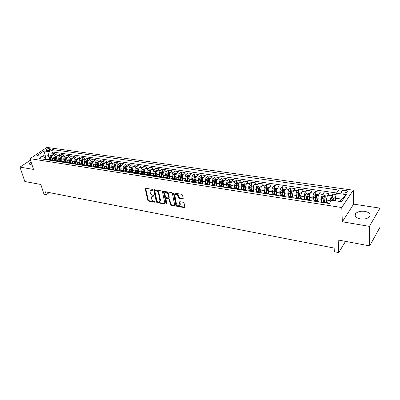 <?xml version="1.0" encoding="UTF-8"?>
<svg xmlns="http://www.w3.org/2000/svg" width="400" height="400" viewBox="0 0 400 400"><rect width="100%" height="100%" fill="white"/><g stroke="black" fill="none" stroke-linecap="round" stroke-linejoin="round"><path stroke-width="0.6" d="M152.75 189.87L152.22 189.34L145.69 188.235L145.225 188.78L147.825 200.35L148.57 201.095L155.04 202.28L155.375 201.91L154.005 201.23C152.79 200.89 151.985 200.09 151.595 198.825L151.39 196.96L152.89 196.15L154.07 196.12L153.54 195.395L152.695 195.245C151.475 194.915 150.665 194.105 150.27 192.83L150.07 190.925L152.75 189.87M364.835 211.35C360.825 210.895 357.79 211.6 355.73 213.465C354.075 215.985 355.585 217.805 360.245 218.925C364.245 219.41 367.3 218.725 369.405 216.875C371.1 214.28 369.58 212.44 364.835 211.35M31.03 161.765L29.51 163.385C29.33 164.12 29.825 164.6 30.995 164.815L32.045 164.89M345.295 190.305C343.645 190.145 342.4 190.445 341.565 191.2C340.945 192.155 341.535 192.82 343.33 193.2L347.075 192.31C347.7 191.35 347.105 190.68 345.295 190.305M182.66 199.065L183.19 198.51L182.545 195.125L181.76 194.34L174.04 193.035L173.52 193.34L175.885 205.46L176.655 206.23L184.3 207.63L184.825 207.09L184.06 203.065L183.275 202.29L179.975 201.705L179.455 202.015L179.85 204.855C178.71 206.195 177.555 205.785 176.385 203.615L174.835 195.13C175.99 193.79 177.15 194.215 178.315 196.395L178.57 197.71L179.355 198.49L182.66 199.065L183.2 198.67M30.5 160.13L20 167.12L24.83 181.5L40.855 184.495L43.985 194.22L46.365 194.69L45.455 191.84L334.15 248.065L334.33 251.72L338.73 252.59L345.54 241.39M369.41 226.375L379.94 208.125L353.65 204.13L342.345 221.785L369.41 226.375L369.675 245.895L338.165 240.015L338.73 252.59M342.345 221.785L341.775 207.535L30.02 158.655L46.99 147.41L353.255 190.19L341.775 207.535M20 167.12L33.51 169.41L30.02 158.655M162.45 191.71L161.68 190.94L154.28 189.69L153.805 190.24L156.33 201.9L157.085 202.65L164.415 203.99L164.905 203.46L162.45 191.71M164.055 191.345L171.61 192.625L172.39 193.4L174.76 205.495L174.25 205.79L171.035 205.205L170.265 204.44L169.295 199.68L168.525 198.915L166.4 198.54L165.905 198.82L166.925 204.015L166.045 203.855L163.56 191.9L164.055 191.345M379.94 208.125L380 227.245L369.675 245.895M336.125 194.59L332.44 194.05L332.59 197.165M330.24 202.125L330.16 200.61L331.285 195.695L327.775 195.18L328.945 193.54L323.74 192.78L323.91 195.84M324.245 201.735L324.1 199.17M321.615 202.325L321.435 199.28C321.405 197.31 321.78 195.685 322.56 194.41L319.11 193.9L320.295 192.28L315.175 191.535L315.37 194.545M315.745 200.425L315.55 197.375M313.05 201L312.85 197.975C312.805 196.015 313.18 194.405 313.97 193.145L310.575 192.64L311.785 191.04L306.745 190.305L306.955 193.265M307.365 198.9L307.14 195.77M309.885 194.09L309.78 193.49L307.255 193.115L305.75 193.87L305.05 195.995L304.62 199.695L304.395 196.69C304.34 194.745 304.715 193.145 305.52 191.895L302.175 191.405L303.405 189.815L298.445 189.09L298.675 192.01M299.075 196.995L298.86 194.3M296.315 198.32L296.075 195.42C296.01 193.49 296.38 191.905 297.2 190.67L293.905 190.185L295.16 188.615L290.27 187.9L290.52 190.77M290.905 195.165L290.625 191.925M288.135 196.975L287.88 194.175C287.805 192.26 288.18 190.685 289.005 189.46L285.765 188.985L287.035 187.43L282.22 186.725L282.49 189.555M282.86 193.405L282.69 191.665M280.08 195.655L279.815 192.95C279.725 191.045 280.1 189.485 280.94 188.27L277.745 187.8L279.035 186.26L274.295 185.57L274.58 188.355M274.925 191.71L274.795 190.42M272.145 194.36L271.87 191.74C271.77 189.845 272.145 188.3 272.995 187.1L269.85 186.635L271.16 185.115L266.49 184.43L266.79 187.175M267.11 190.085L267.01 189.21M264.33 193.065L264.045 190.55C263.935 188.67 264.31 187.135 265.17 185.945L262.07 185.49L263.4 183.98L258.795 183.31L259.115 186.015M259.415 188.59L259.35 188.025M256.615 191.71L256.335 189.375C256.215 187.51 256.59 185.985 257.46 184.81L254.41 184.36L255.75 182.865L251.22 182.205L251.55 184.87M251.835 187.185L251.795 186.86M249.02 190.41L248.745 188.22C248.61 186.365 248.985 184.855 249.87 183.69L246.86 183.245L248.22 181.77L243.755 181.115L244.095 183.745L242.61 184.44L241.875 186.435L241.605 189.13M241.54 189.16L241.265 187.085C241.12 185.24 241.495 183.74 242.385 182.585L239.425 182.15L240.8 180.685L236.395 180.045L236.755 182.655M234.17 187.95L233.89 185.96C233.74 184.13 234.115 182.645 235.015 181.495L232.095 181.065L233.485 179.62L229.145 178.985L229.52 181.58M226.91 186.785L226.625 184.855C226.47 183.04 226.84 181.56 227.75 180.425L224.875 180L226.275 178.565L222 177.945L222.39 180.52M219.755 185.65L219.465 183.77C219.3 181.96 219.675 180.495 220.59 179.37L217.755 178.95L219.17 177.53L214.955 176.915L215.36 179.48M212.71 184.56L212.41 182.695C212.235 180.9 212.61 179.445 213.53 178.33L210.735 177.915L212.165 176.51L208.01 175.905L208.425 178.45M205.765 183.49L205.455 181.635C205.27 179.85 205.645 178.405 206.575 177.3L203.82 176.895L205.26 175.5L201.165 174.905L201.595 177.435M198.915 182.435L198.595 180.59C198.405 178.82 198.775 177.385 199.715 176.29L197 175.89L198.455 174.51L194.415 173.92L194.855 176.435M192.16 181.395L191.835 179.565C191.635 177.8 192.005 176.38 192.955 175.295L190.275 174.9L191.74 173.53L187.755 172.95L188.21 175.45M189.37 181.84L189.325 181.585M185.505 180.37L185.165 178.55C184.96 176.8 185.33 175.385 186.285 174.31L183.64 173.92L185.12 172.565L181.19 171.99L181.655 174.475M182.85 180.83L182.74 180.25M178.935 179.36L178.59 177.55C178.375 175.81 178.75 174.405 179.705 173.34L177.1 172.955L178.59 171.615L174.715 171.045L175.195 173.515M176.415 179.835L176.245 178.945M172.46 178.36L172.105 176.56C171.885 174.835 172.255 173.44 173.22 172.385L170.65 172.005L172.15 170.675L168.325 170.115L168.815 172.57M170.65 172.005C169.685 173.055 169.31 174.445 169.535 176.17L169.835 177.675M170.07 172.755L168.5 172.525L167.04 173.16L166.28 174.99L166.075 177.38L165.71 175.59C165.48 173.87 165.85 172.485 166.825 171.44L164.29 171.065L165.795 169.745L162.025 169.195L162.525 171.64M163.7 171.81L162.185 171.585L160.725 172.215L159.965 174.03L159.765 176.405L159.4 174.63C159.165 172.92 159.535 171.545 160.51 170.51L158.01 170.14L159.53 168.835L155.81 168.29L156.32 170.715M153.545 175.415L153.175 173.68C152.935 171.985 153.305 170.62 154.285 169.59L151.82 169.225L153.345 167.93L149.675 167.395L150.195 169.81M147.405 174.445L147.035 172.75C146.785 171.06 147.155 169.705 148.14 168.685L145.71 168.325L147.245 167.04L143.62 166.515L144.15 168.91M141.35 173.495L140.975 171.825C140.72 170.15 141.09 168.8 142.08 167.79L139.68 167.435L141.22 166.165L137.645 165.64L138.19 168.025M135.37 172.555L134.995 170.915C134.735 169.25 135.1 167.91 136.1 166.905L133.73 166.56L135.28 165.295L131.75 164.78L132.3 167.155M129.47 171.625L129.09 170.02C128.825 168.36 129.195 167.035 130.195 166.035L127.855 165.69L129.415 164.44L125.93 163.935L126.49 166.29M123.645 170.71L123.265 169.13C122.995 167.485 123.365 166.165 124.37 165.175L122.06 164.835L123.625 163.595L120.19 163.095L120.755 165.44M117.9 169.81L117.515 168.26C117.24 166.62 117.605 165.31 118.62 164.33L116.34 163.995L117.91 162.765L114.52 162.27L115.095 164.6M112.225 168.92L111.84 167.395C111.56 165.765 111.925 164.465 112.94 163.49L110.69 163.16L112.27 161.94L108.92 161.45L109.505 163.77M106.625 168.045L106.24 166.54C105.95 164.92 106.315 163.63 107.335 162.665L105.115 162.335L106.7 161.13L103.39 160.645L103.985 162.95M101.095 167.18L100.705 165.7C100.415 164.09 100.78 162.805 101.8 161.85L99.61 161.525L101.2 160.325L97.935 159.85L98.535 162.14M95.63 166.325L95.245 164.87C94.95 163.265 95.315 161.99 96.34 161.045L94.17 160.725L95.77 159.535L92.545 159.065L93.15 161.345M90.24 165.48L89.85 164.05C89.55 162.455 89.915 161.19 90.94 160.245L88.805 159.93L90.405 158.75L87.22 158.285L87.835 160.555M84.915 164.65L84.525 163.24C84.22 161.655 84.58 160.395 85.615 159.46L83.5 159.15L85.11 157.98L81.965 157.52L82.585 159.775M79.655 163.83L79.265 162.44C78.955 160.865 79.315 159.61 80.35 158.685L78.265 158.375L79.88 157.215L76.77 156.765L77.4 159.005M74.46 163.02L74.07 161.65C73.755 160.08 74.115 158.84 75.155 157.92L73.09 157.615L74.71 156.465L71.64 156.015L72.28 158.245M69.325 162.215L68.935 160.865C68.62 159.31 68.98 158.075 70.02 157.16L67.985 156.86L69.605 155.72L66.575 155.275L67.215 157.495M64.26 161.425L63.865 160.095C63.545 158.545 63.905 157.32 64.945 156.415L62.935 156.115L64.565 154.985L61.565 154.545L62.215 156.75M59.25 160.645L58.86 159.335C58.53 157.795 58.89 156.575 59.935 155.675L57.95 155.38L59.58 154.255L56.62 153.825L54.985 154.945C53.94 155.835 53.58 157.05 53.91 158.58L54.3 159.875M57.275 156.02L56.62 153.825M327.775 195.18C327.005 196.465 326.635 198.095 326.655 200.075L326.765 202.125M319.11 193.9C318.325 195.17 317.95 196.79 317.985 198.755L318.11 200.79M310.575 192.64C309.78 193.9 309.405 195.505 309.45 197.455L309.595 199.48L310.36 200.58M302.175 191.405C301.365 192.65 300.99 194.24 301.05 196.18L301.21 198.19M293.905 190.185C293.085 191.415 292.71 192.995 292.78 194.92L292.96 196.965M285.765 188.985C284.93 190.205 284.555 191.77 284.64 193.685L284.84 195.805M277.745 187.8C276.905 189.01 276.53 190.565 276.62 192.465L276.85 194.72M269.85 186.635C268.995 187.83 268.62 189.375 268.725 191.26L268.995 193.73M262.07 185.49C261.205 186.675 260.83 188.205 260.95 190.08L261.275 192.93M254.41 184.36C253.535 185.53 253.16 187.05 253.285 188.915L253.64 191.795M246.86 183.245C245.98 184.41 245.605 185.915 245.74 187.765L246.11 190.63M239.425 182.15C238.53 183.3 238.155 184.795 238.3 186.635L238.69 189.48M232.095 181.065C231.195 182.21 230.82 183.69 230.975 185.52L231.38 188.345M224.875 180C223.96 181.13 223.59 182.605 223.75 184.42L224.17 187.23M217.755 178.95C216.835 180.07 216.46 181.535 216.635 183.335L217.07 186.13M210.735 177.915C209.81 179.025 209.435 180.475 209.615 182.27L210.07 185.045M203.82 176.895C202.885 177.995 202.51 179.435 202.7 181.215L203.165 183.975M197 175.89C196.055 176.98 195.685 178.41 195.88 180.18L196.36 182.925M190.275 174.9C189.325 175.98 188.955 177.4 189.155 179.155L189.65 181.885M183.64 173.92C182.685 174.99 182.315 176.4 182.525 178.15L183.035 180.86M177.1 172.955C176.14 174.015 175.77 175.415 175.985 177.155L176.51 179.845M164.29 171.065C163.315 172.11 162.945 173.49 163.175 175.205L163.72 177.865M158.01 170.14C157.03 171.175 156.66 172.545 156.9 174.25L157.46 176.895M151.82 169.225C150.835 170.25 150.465 171.615 150.71 173.305L151.28 175.94L152.715 175.32M145.71 168.325C144.72 169.34 144.35 170.695 144.6 172.38L145.155 174.88M139.68 167.435C138.685 168.445 138.315 169.785 138.57 171.46L139.11 173.84M133.73 166.56C132.73 167.56 132.36 168.89 132.625 170.555L133.15 172.82L132.83 173.08M127.855 165.69C126.85 166.685 126.485 168.01 126.755 169.665L127.265 171.82M122.06 164.835C121.05 165.82 120.685 167.135 120.96 168.78L121.46 170.84M116.34 163.995C115.325 164.97 114.96 166.275 115.24 167.91L115.73 169.89M110.69 163.16C109.675 164.13 109.31 165.425 109.59 167.05L110.075 168.96M105.115 162.335C104.095 163.3 103.73 164.585 104.02 166.205L104.495 168.045M99.61 161.525C98.585 162.48 98.22 163.76 98.515 165.365L98.985 167.155M94.17 160.725C93.145 161.67 92.78 162.94 93.08 164.54L93.545 166.285M88.805 159.93C87.775 160.87 87.41 162.135 87.715 163.725L88.18 165.43M83.5 159.15C82.47 160.08 82.105 161.335 82.415 162.915L82.865 164.555M78.265 158.375C77.23 159.3 76.865 160.55 77.18 162.12L77.64 163.77M73.09 157.615C72.055 158.53 71.695 159.77 72.01 161.335L72.475 162.965L71.11 163.52M67.985 156.86C66.94 157.77 66.58 159.005 66.9 160.555L67.375 162.18M62.935 156.115C61.89 157.02 61.53 158.245 61.855 159.79L62.335 161.4M57.95 155.38C56.905 156.275 56.545 157.495 56.87 159.03L57.355 160.635M46.35 150.505L47.415 150.655C49.015 150.665 50.155 150.24 50.825 149.385L50.195 148.795L49.135 148.645C47.535 148.64 46.4 149.065 45.73 149.925L46.35 150.505M339.97 201.485L341.585 199.09L335.315 198.155L336.44 193.205L338.63 190.05L52.475 149.59L49.33 151.705L48.25 155.325L49.41 159.115M336.44 193.205L346.325 194.635L341.57 201.725L331.57 200.21L329.275 203.51L39.125 158.565L42.38 156.375L37.045 155.57L44.005 150.935L49.33 151.705M336.585 192.995L53.23 152.1L51.735 153.11L54.66 153.54L53.02 154.655C51.975 155.545 51.615 156.755 51.95 158.28L52.43 159.88M50.435 160.32L49.135 159.37L47.745 159.9M47.34 159.095L45.775 159.595M326.13 203.025L327.07 202.17L327.775 203.28M323.64 201.64L322.585 202.475M317.305 201.66L318.265 200.815L318.995 201.92M314.895 200.295L313.815 201.12M308.62 200.315L309.605 199.48L306.175 198.955L305.185 199.78M300.075 198.99L301.075 198.165L301.855 199.265M297.82 197.665L296.695 198.465M291.665 197.685L292.685 196.875L293.49 197.97M289.485 196.38L288.335 197.17M283.385 196.405L284.425 195.605L285.25 196.695M281.28 195.12L280.11 195.895M275.235 195.14L276.29 194.35L277.14 195.435M273.2 193.875L272.01 194.64M267.21 193.9L268.285 193.115L269.155 194.2M265.245 192.65L264.035 193.405M259.305 192.675L260.4 191.905L261.29 192.98M257.405 191.445L256.18 192.19M251.525 191.47L252.63 190.705L253.545 191.78M249.69 190.255L248.445 190.99M243.86 190.28L244.98 189.53L245.915 190.6M242.09 189.085L240.825 189.81M236.31 189.11L237.445 188.37L238.4 189.435M234.6 187.93L233.32 188.65M228.87 187.96L230.02 187.225L230.995 188.29L231.155 186.775M227.225 186.795L225.925 187.505M221.545 186.825L222.71 186.1L223.695 187.155M219.955 185.675L218.64 186.375M214.32 185.705L215.5 184.99L216.505 186.045M212.79 184.57L211.465 185.26M207.205 184.605L208.395 183.895L209.42 184.945M205.73 183.485L204.39 184.165M200.19 183.515L201.395 182.815L202.435 183.865M198.77 182.415L197.415 183.085M193.28 182.445L194.495 181.755L195.545 182.795M191.91 181.355L190.54 182.02M186.465 181.39L187.69 180.705L188.76 181.745M185.145 180.315L183.765 180.97M179.745 180.35L180.98 179.675L182.065 180.71M178.475 179.29L177.085 179.935M173.12 179.325L174.37 178.655L175.465 179.685M171.9 178.275L170.5 178.915M166.59 178.31L167.845 177.65L168.955 178.68M165.415 177.275L164 177.91M160.15 177.315L161.415 176.66L162.535 177.685M159.02 176.29L157.595 176.92M153.795 176.33L155.07 175.685L156.205 176.7M147.53 175.36L148.81 174.72L149.96 175.735M146.49 174.36L145.045 174.975M141.345 174.4L142.64 173.77L143.795 174.78M140.35 173.415L138.895 174.02M135.245 173.455L136.545 172.83L137.72 173.84M129.23 172.525L130.54 171.905L131.72 172.91M128.32 171.565L126.845 172.155M123.295 171.605L124.61 170.99L125.8 171.99M122.42 170.655L120.94 171.24M117.435 170.695L118.755 170.09L119.96 171.085M116.6 169.76L115.11 170.335M111.65 169.8L112.98 169.2L114.19 170.195M110.86 168.875L109.36 169.445L109.535 166.795M105.945 168.915L107.28 168.325L108.5 169.31M105.19 168L103.685 168.565M100.31 168.045L101.655 167.455L102.885 168.44M99.59 167.14L98.08 167.7M94.75 167.18L96.1 166.6L97.335 167.585M94.065 166.29L92.545 166.84M89.26 166.33L90.615 165.76L91.86 166.735M88.61 165.45L87.085 165.995M83.84 165.49L85.2 164.925L86.455 165.895L86.76 162.395L86.52 161.505L85.895 165.2M83.225 164.62L81.69 165.16M78.49 164.665L79.855 164.1L81.115 165.07M77.905 163.8L76.365 164.335M73.205 163.845L74.575 163.285L75.845 164.255M67.985 163.035L69.36 162.485L70.635 163.445M67.465 162.195L65.915 162.715M62.83 162.24L64.21 161.69L65.495 162.65M62.34 161.405L60.785 161.92M57.74 161.45L59.125 160.91L60.415 161.865M57.28 160.625L55.72 161.135M52.71 160.67L54.1 160.135L55.395 161.085M52.28 159.855L50.715 160.36M59.935 155.675L61.565 154.545M64.945 156.415L66.575 155.275M70.02 157.16L71.64 156.015M75.155 157.92L76.77 156.765M80.35 158.685L81.965 157.52M85.615 159.46L87.22 158.285M90.94 160.245L92.545 159.065M96.34 161.045L97.935 159.85M101.8 161.85L103.39 160.645M107.335 162.665L108.92 161.45M112.94 163.49L114.52 162.27M118.62 164.33L120.19 163.095M124.37 165.175L125.93 163.935M130.195 166.035L131.75 164.78M136.1 166.905L137.645 165.64M142.08 167.79L143.62 166.515M148.14 168.685L149.675 167.395M154.285 169.59L155.81 168.29M160.51 170.51L162.025 169.195M166.825 171.44L168.325 170.115M173.22 172.385L174.715 171.045M179.705 173.34L181.19 171.99M186.285 174.31L187.755 172.95M192.955 175.295L194.415 173.92M199.715 176.29L201.165 174.905M206.575 177.3L208.01 175.905M213.53 178.33L214.955 176.915M220.59 179.37L222 177.945M227.75 180.425L229.145 178.985M235.015 181.495L236.395 180.045M242.385 182.585L243.755 181.115M249.87 183.69L251.22 182.205M257.46 184.81L258.795 183.31M265.17 185.945L266.49 184.43M272.995 187.1L274.295 185.57M280.94 188.27L282.22 186.725M289.005 189.46L290.27 187.9M297.2 190.67L298.445 189.09M305.52 191.895L306.745 190.305M313.97 193.145L315.175 191.535M322.56 194.41L323.74 192.78M331.285 195.695L332.44 194.05M335.315 198.155L335.435 200.795M48.25 155.325L44.86 154.82L42.48 156.42M46.24 159.285L44.005 150.935M45.6 159.57L44.97 157.545L42.38 156.375M353.65 204.13L353.255 190.19M46.365 194.69L49.22 192.575M52.045 155.97L50.33 155.715L52.395 155.295L51.735 153.11M53.23 152.1L52.475 149.59M72.65 162.99L74.575 163.285M134.295 172.485L133.15 172.82L135.565 173.195M346.325 194.635L341.585 199.09M152.75 189.855L152 189.73L150.65 190.22M151.96 196.26L153.315 195.765L154.065 195.9M145.64 188.225L148.25 199.965L148.995 200.71L155.365 201.87M154.215 189.68L156.75 201.51L157.505 202.26L164.83 203.6L164.415 203.99M155.165 190.725L154.83 191.105L157.04 201.35L157.57 201.88L158.465 202.04L160.01 201.19L158.515 193.315C158.12 192.025 157.305 191.21 156.07 190.875L155.165 190.725L155.59 190.34L155.035 190.72M159.86 201.535L160.43 200.8L160.43 199.95L160.01 200.34M155.59 190.34L156.495 190.49C157.735 190.825 158.55 191.64 158.94 192.93L160.43 199.95M166.205 198.535L166.82 198.145L168.945 198.52L169.715 199.285L170.68 204.04L171.45 204.805L174.775 205.4M163.97 191.335L166.46 203.46L166.915 203.97M168.28 194.7C167.155 192.57 166.02 192.135 164.875 193.4L165.44 196.855L166.21 197.62L168.34 197.995L168.84 197.705L168.28 194.7L168.7 194.305C167.775 192.365 166.68 191.835 165.415 192.725M168.95 197.605L169.26 197.055L168.84 197.45M168.7 194.305L169.26 197.055M175.375 194.41C176.68 193.495 177.795 194.02 178.73 195.995L178.985 197.31L179.77 198.09L183.075 198.665M179.735 205.175L180.26 204.455L180.255 203.835L179.845 204.24M179.855 201.695L180.255 203.835M173.93 193.025L176.295 205.06L177.065 205.83L184.84 207.235M50.33 155.715L49.52 157.31L49.395 159.42M51.925 158.21L51.83 159.83M50.87 160.255L51.03 157.54L51.58 156.1L50.905 156.17L50.445 157.45L50.29 160.08M57.325 156.025L56.575 155.915L55.19 156.46L54.41 158.05L54.285 160.165M56.85 158.945L56.745 160.61M55.77 161.105L55.94 158.285L56.485 156.835L55.81 156.905L55.345 158.195L55.19 160.775M62.31 156.765L61.53 156.65L60.14 157.2L59.36 158.8L59.235 160.92M61.83 159.69L61.725 161.41M60.735 161.915L60.91 159.035L61.455 157.58L60.775 157.65L60.31 158.945L60.155 161.48M67.36 157.515L66.55 157.395L65.15 157.945L64.375 159.56L64.24 161.695M66.87 160.445L66.76 162.225M65.76 162.69L65.94 159.795L66.485 158.335L65.795 158.4L65.335 159.705L65.18 162.195M72.47 158.275L71.625 158.15L70.225 158.705L69.445 160.33L69.31 162.475M71.975 161.205L71.855 163.055M71.085 160.185L70.845 163.48L71.03 160.57L71.575 159.1L70.88 159.16L70.415 160.475L70.26 162.925M77.645 159.04L76.765 158.91L75.36 159.47L74.58 161.105L74.445 163.265M77.14 161.98L77.015 163.905M75.995 164.275L76.185 161.35L76.73 159.875L76.03 159.93L75.565 161.255L75.41 163.67M75.985 164.275L76.265 160.845M82.885 159.82L81.965 159.685L80.555 160.245L79.78 161.89L79.64 164.065M82.375 162.76L82.24 164.78M81.24 160.715L81.49 161.6L81.19 165.08L81.405 162.14L81.95 160.66L81.24 160.715L80.62 164.425M88.185 160.605L87.23 160.465L85.82 161.03L85.045 162.69L84.9 164.875M87.67 163.545L87.525 165.67M86.49 165.905L86.69 162.94L87.23 161.455L86.52 161.505M93.555 161.405L92.565 161.255L91.15 161.83L90.375 163.495L90.225 165.7M93.035 164.345L92.88 166.59L95.075 166.935M91.84 166.69L92.04 163.75L92.58 162.255L91.86 162.305L91.235 165.98M91.8 166.62L92.1 163.2L91.86 162.305M98.995 162.21L97.965 162.055L96.545 162.635L95.77 164.315L95.62 166.53M98.465 165.15L98.3 167.53M97.26 167.435L97.46 164.57L97.995 163.07L97.27 163.115L96.645 166.78M97.21 167.355L97.51 164.015L97.27 163.115M104.5 163.025L103.435 162.87L102.01 163.45L101.235 165.14L101.08 167.37M103.965 165.97L103.79 168.485M104.435 167.82L104.415 168.075M102.745 168.195L102.945 165.4L103.48 163.895L102.75 163.935L102.12 167.595M102.685 168.105L102.75 163.935M110.08 163.855L108.97 163.69L107.545 164.275L106.77 165.98L106.61 168.22M110 168.66L109.975 169.005M108.305 168.975L108.5 166.24L109.035 164.73L108.3 164.765L107.665 168.425M108.235 168.875L108.3 164.765M115.73 164.695L114.58 164.525L113.15 165.115L112.38 166.825L112.215 169.085M115.18 167.63L114.985 170.315M115.635 169.51L115.605 169.96M113.935 169.765L114.13 167.095L114.665 165.575L113.92 165.605L113.285 169.27M113.85 169.665L113.92 165.605M121.455 165.545L120.26 165.365L118.83 165.96L118.055 167.685L117.89 169.96M120.895 168.475L120.695 171.2M121.345 170.375L121.3 170.95M119.635 170.575L119.83 167.955L120.365 166.435L119.61 166.46L118.975 170.13M119.54 170.47L119.61 166.46M127.255 166.405L126.015 166.22L124.58 166.82L123.81 168.56L123.64 170.845M126.69 169.33L126.48 172.095M127.13 171.245L127.075 171.97M125.415 171.4L125.61 168.83L126.14 167.3L125.38 167.32L124.74 171.01M125.305 171.295L125.38 167.32M133.13 167.275L131.845 167.085L130.41 167.69L129.64 169.44L129.46 171.74M132.555 170.19L132.34 173.005M132.99 172.13L132.92 173.005M131.265 172.245L131.46 169.715L131.99 168.18L131.22 168.195L130.575 171.91M131.14 172.14L131.22 168.195M139.08 168.16L137.755 167.96L136.31 168.57L135.545 170.335L135.365 172.65M138.505 171.065L138.28 173.925M138.925 173.025L138.85 174.015M137.195 173.105L137.915 169.07L137.14 169.085L136.495 172.825M137.055 173.005L137.14 169.085M145.115 169.055L143.74 168.85L142.295 169.465L141.525 171.24L141.34 173.57M144.53 171.945L144.295 174.86M144.945 173.93L144.86 174.945M143.2 173.98L143.925 169.975L143.14 169.98L142.485 173.745M143.05 173.89L143.14 169.98M151.225 169.96L149.805 169.75L148.355 170.37L147.59 172.16L147.4 174.5M150.635 172.835L150.395 175.8M151.04 174.845L150.955 175.89M149.29 174.88L150.01 170.89L149.22 170.89L148.56 174.68M149.125 174.795L149.22 170.89M157.42 170.88L155.955 170.66L154.5 171.285L153.735 173.09L153.545 175.45M156.825 173.735L156.575 176.76M157.22 175.77L157.13 176.845M155.46 175.795L156.18 171.82L155.38 171.815L154.72 175.63M155.275 175.72L155.38 171.815M163.1 174.64L162.84 177.73M163.485 176.71L163.39 177.815M161.71 176.73L162.43 172.76L161.625 172.75L160.96 176.59M161.51 176.67L161.625 172.75M169.46 175.555L169.19 178.715M169.835 177.66L169.735 178.8M168.05 177.685L168.77 173.715L167.955 173.695L167.285 177.565M167.83 177.65L167.955 173.695M176.52 173.715L174.9 173.475L173.44 174.115L172.68 175.955L172.47 178.365M175.91 176.475L175.63 179.71M176.27 178.625L176.17 179.795M174.47 178.67L175.195 174.68L174.37 174.66L173.695 178.55M174.24 178.635L174.37 174.66M183.065 174.685L181.39 174.435L179.925 175.085L179.17 176.94L178.955 179.36M182.45 177.4L182.155 180.72M182.8 179.6L182.69 180.805M178.325 179.265L180.98 179.675L181.71 175.66L180.88 175.63L180.2 179.555M180.735 179.635L180.88 175.63M189.7 175.67L187.97 175.415L186.5 176.065L185.745 177.935L185.53 180.375M189.08 178.34L188.775 181.75M189.415 180.585L189.305 181.83M187.585 180.69L188.315 176.655L187.475 176.62L186.79 180.57M187.32 180.65L187.475 176.62M196.43 176.67L194.645 176.405L193.17 177.06L192.42 178.945L192.195 181.4M195.81 179.29L195.495 182.665M196.125 181.585L196.01 182.87M194.28 181.72L195.01 177.665L194.165 177.62L193.475 181.595M194 181.68L194.165 177.62M203.255 177.68L201.41 177.41L199.935 178.07L199.185 179.97L198.955 182.44M202.635 180.25L202.315 183.58M202.935 182.6L202.81 183.92M201.07 182.765L201.805 178.685L200.945 178.635L200.255 182.64M200.77 182.72L200.945 178.635M210.175 178.71L208.275 178.425L206.795 179.095L206.045 181.01L205.815 183.5M209.555 181.225L209.235 184.52M209.835 183.62L209.705 184.99M207.96 183.83L208.695 179.725L207.83 179.665L207.13 183.7M207.64 183.78L207.83 179.665M217.2 179.75L215.235 179.46L213.755 180.135L213.01 182.06L212.77 184.57M216.58 182.21L216.25 185.49M216.84 184.66L216.705 186.075M214.945 184.905L215.68 180.775L214.805 180.71L214.1 184.775M214.61 184.85L214.805 180.71M224.32 180.81L222.295 180.505L220.81 181.19L220.07 183.13L219.825 185.655M223.705 183.21L223.365 186.485M223.945 185.71L223.8 187.175M222.035 185.995L222.77 181.845L221.885 181.775L221.175 185.865M221.675 185.94L221.885 181.775M231.55 181.88L229.46 181.57L227.97 182.255L227.235 184.215L226.98 186.775M230.94 184.225L230.58 187.51M229.225 187.1L229.965 182.925L229.07 182.85L228.355 186.97M228.845 187.045L229.07 182.85M238.885 182.97L236.725 182.65L235.235 183.34L234.5 185.315L234.24 187.93M238.28 185.25L237.905 188.565M238.465 187.85L238.33 189.225M236.52 188.225L237.26 184.025L236.36 183.94L235.64 188.09M236.125 188.165L236.36 183.94M245.73 186.29L245.335 189.65M245.89 188.94L245.76 190.19M246.325 184.075L244.1 183.745M243.92 189.365L244.67 185.14L243.755 185.045L243.03 189.23M243.505 189.3L243.755 185.045M253.855 185.245L251.585 184.855L250.09 185.56L249.365 187.565L249.075 190.38M253.295 187.345L252.875 190.77M253.425 190.04L253.305 191.195M251.435 190.525L252.185 186.275L251.26 186.17L250.53 190.385M251 190.455L251.26 186.17M261.485 186.325L259.185 185.98L257.685 186.695L256.96 188.715L256.65 191.685M260.97 188.415L260.525 191.92M261.07 191.16L260.96 192.24M259.065 191.695L259.815 187.425L258.88 187.31L258.14 191.555M258.605 191.625L258.88 187.31M269.23 187.47L266.895 187.125L265.395 187.845L264.675 189.885L264.335 193.055M268.77 189.5L268.29 193.12M268.835 192.285L268.725 193.33M266.805 192.89L267.555 188.59L266.61 188.47L265.87 192.745M266.325 192.815L266.61 188.47M277.095 188.64L277.12 188.925L277.095 188.64L274.72 188.285L273.22 189.015L272.505 191.07L272.13 194.495M276.685 190.6L276.17 194.33M276.72 193.43L276.605 194.46M274.665 194.1L275.42 189.775L274.46 189.645L273.715 193.955M274.16 194.02L274.46 189.645M285.12 190.195L285.075 189.825L282.67 189.465L281.165 190.2L280.45 192.275L280.055 195.89M284.725 191.715L284.175 195.565M284.725 194.58L284.605 195.64M282.645 195.33L283.4 190.975L282.435 190.84L281.68 195.18M282.115 195.25L282.435 190.84M293.245 191.475L293.185 191.025L290.74 190.665L289.235 191.405L288.525 193.495L288.115 197.135M292.89 192.85L292.3 196.815M292.855 195.75L292.725 196.88M290.75 196.575L291.51 192.2L290.53 192.05L289.77 196.425M290.195 196.49L290.53 192.05M301.5 192.77L301.415 192.25L298.935 191.88L297.425 192.625L296.725 194.735L296.305 198.405M301.185 193.995L300.555 198.085M301.11 196.93L300.97 198.15M298.98 197.845L299.745 193.43L298.75 193.275L297.985 197.69M298.4 197.755L298.835 194.365M309.615 195.165L308.94 199.38M309.5 198.12L309.345 199.44M307.34 199.13L308.11 194.685L307.105 194.52L306.33 198.975M306.735 199.04L307.18 195.62M318.41 195.42L318.275 194.75L315.71 194.37L314.2 195.13L313.505 197.275L313.07 201M318.175 196.345L317.46 200.69M318.02 199.32L317.85 200.75M315.83 200.44L316.61 195.955L315.59 195.78L314.805 200.28M315.2 200.34L315.59 195.78M327.07 196.775L326.905 196.03L324.3 195.645L322.79 196.415L322.1 198.58L321.65 202.33M326.875 197.55L326.11 202.025M326.68 200.535L326.495 202.08M324.455 201.77L325.24 197.25L324.21 197.065L323.41 201.64M323.8 201.665L324.21 197.065M335.51 197.305L333.025 196.94L331.515 197.715L330.63 201.565M335.39 199.77L335.225 200.765M333.54 200.51L334.015 198.56L332.97 198.37L332.48 200.35M332.855 200.405L332.97 198.37M330.16 200.61L326.655 200.075M321.435 199.28L317.985 198.755M312.85 197.975L309.45 197.455M304.395 196.69L301.05 196.18M296.075 195.42L292.78 194.92M287.88 194.175L284.64 193.685M279.815 192.95L276.62 192.465M271.87 191.74L268.725 191.26M264.045 190.55L260.95 190.08M256.335 189.375L253.285 188.915M248.745 188.22L245.74 187.765M241.265 187.085L238.3 186.635M233.89 185.96L230.975 185.52M226.625 184.855L223.75 184.42M219.465 183.77L216.635 183.335M212.41 182.695L209.615 182.27M205.455 181.635L202.7 181.215M198.595 180.59L195.88 180.18M191.835 179.565L189.155 179.155M185.165 178.55L182.525 178.15M178.59 177.55L175.985 177.155M172.105 176.56L169.535 176.17M165.71 175.59L163.175 175.205M159.4 174.63L156.9 174.25M153.175 173.68L150.71 173.305M147.035 172.75L144.6 172.38M140.975 171.825L138.57 171.46M134.995 170.915L132.625 170.555M129.09 170.02L126.755 169.665M123.265 169.13L120.96 168.78M117.515 168.26L115.24 167.91M111.84 167.395L109.59 167.05M106.24 166.54L104.02 166.205M100.705 165.7L98.515 165.365M95.245 164.87L93.08 164.54M89.85 164.05L87.715 163.725M84.525 163.24L82.415 162.915M79.265 162.44L77.18 162.12M74.07 161.65L72.01 161.335M68.935 160.865L66.9 160.555M63.865 160.095L61.855 159.79M58.86 159.335L56.87 159.03M53.91 158.58L51.95 158.28M48.08 159.67L46.11 159.365M326.37 202.685L322.825 202.135M317.55 201.32L314.06 200.78M308.87 199.98L305.435 199.45M300.325 198.66L296.95 198.14M291.92 197.36L288.595 196.845M283.645 196.08L280.37 195.575M275.5 194.82L272.275 194.325M267.475 193.58L264.305 193.09M259.58 192.36L256.45 191.88M251.8 191.16L248.72 190.685M244.14 189.975L241.105 189.505M236.59 188.81L233.605 188.345M229.155 187.66L226.215 187.205M221.83 186.525L218.93 186.08M214.61 185.41L211.755 184.97M207.5 184.31L204.685 183.875M200.49 183.23L197.71 182.8M193.58 182.16L190.84 181.735M186.765 181.105L184.065 180.69M180.05 180.07L177.39 179.66M173.425 179.045L170.805 178.64M166.895 178.035L164.31 177.635M160.455 177.04L157.905 176.645M154.105 176.06L151.59 175.67M147.84 175.09L145.36 174.705M141.66 174.135L139.21 173.755M129.55 172.265L127.165 171.895M123.615 171.345L121.26 170.98M117.755 170.44L115.435 170.08M111.975 169.545L109.685 169.195M106.27 168.665L104.005 168.315M100.635 167.795L98.405 167.45M89.59 166.085L87.415 165.75M84.17 165.25L82.02 164.92M78.82 164.425L76.695 164.095M73.535 163.605L71.44 163.28M68.315 162.8L66.25 162.48M63.165 162.005L61.12 161.685M58.075 161.215L56.055 160.905M53.045 160.44L51.05 160.13M54.985 154.945L53.02 154.655M49.635 150.29L49.135 148.645M50.5 149.795L50.195 148.795M152 189.73L151.57 190.11M154.08 195.99L153.74 196.3M153.315 195.765L152.89 196.15M155.385 201.965L155.04 202.28M148.995 200.71L148.57 201.095M148.25 199.965L147.825 200.35M145.655 188.4L145.225 188.78M152.765 189.95L152.42 190.255M157.505 202.26L157.085 202.65M156.75 201.51L156.33 201.9M154.23 189.855L153.805 190.24M158.94 192.93L158.515 193.315M156.495 190.49L156.07 190.875M174.665 205.39L174.25 205.79M171.45 204.805L171.035 205.205M170.68 204.04L170.265 204.44M169.715 199.285L169.295 199.68M168.945 198.52L168.525 198.915M166.82 198.145L166.4 198.54M166.46 203.46L166.045 203.855M163.98 191.51L163.56 191.9M179.77 198.09L179.355 198.49M178.985 197.31L178.57 197.71M178.73 195.995L178.315 196.395M179.87 201.845L179.455 202.245M184.705 207.225L184.3 207.63M177.065 205.83L176.655 206.23M176.295 205.06L175.885 205.46M173.94 193.2L173.52 193.59M50.445 157.45L49.52 157.31M51.825 157.66L51.03 157.54M51.14 156.935L50.905 156.17M56.975 156.705L55.225 156.445M55.345 158.195L54.41 158.05M56.75 158.405L55.94 158.285M56.045 157.69L55.81 156.905M61.965 157.45L60.175 157.185M60.31 158.945L59.36 158.8M61.735 159.16L60.91 159.035M61.01 158.455L60.775 157.65M67.01 158.205L65.185 157.93M65.335 159.705L64.375 159.56M66.785 159.925L65.94 159.795M66.04 159.23L65.795 158.4M72.125 158.97L70.26 158.69M70.415 160.475L69.445 160.33M71.89 160.7L71.03 160.57M71.125 160.015L70.88 159.16M77.295 159.74L75.395 159.455M75.565 161.255L74.58 161.105M77.065 161.48L76.185 161.35M76.275 160.81L76.03 159.93M82.535 160.52L80.595 160.23M80.775 162.045L79.78 161.89M82.3 162.275L81.405 162.14M87.84 161.315L85.855 161.02M86.05 162.84L85.045 162.69M87.6 163.075L86.69 162.94M93.21 162.115L91.185 161.815M91.395 163.65L90.375 163.495M92.97 163.89L92.04 163.75M98.65 162.93L96.58 162.62M96.805 164.47L95.77 164.315M98.405 164.71L97.46 164.57M104.155 163.75L102.045 163.435M102.28 165.3L101.235 165.14M103.91 165.545L102.945 165.4M109.735 164.585L107.58 164.26M107.83 166.14L106.77 165.98M109.49 166.39L108.5 166.24M115.385 165.425L113.185 165.1M113.45 166.99L112.38 166.825M115.135 167.245L114.13 167.095M121.11 166.28L118.865 165.945M119.145 167.85L118.055 167.685M120.86 168.11L119.83 167.955M126.91 167.145L124.615 166.805M124.91 168.725L123.81 168.56M126.655 168.99L125.61 168.83M132.785 168.025L130.445 167.675M130.755 169.61L129.64 169.44M132.525 169.88L131.46 169.715M138.735 168.91L136.35 168.555M136.675 170.505L135.545 170.335M138.48 170.78L137.39 170.615M144.77 169.815L142.33 169.45M142.675 171.415L141.525 171.24M144.51 171.69L143.4 171.525M150.885 170.725L148.395 170.355M148.75 172.335L147.59 172.16M150.62 172.615L149.485 172.445M157.08 171.65L154.535 171.27M154.915 173.265L153.735 173.09M156.815 173.555L155.66 173.38M163.36 172.59L160.765 172.2M161.155 174.21L159.965 174.03M163.09 174.505L161.915 174.325M169.73 173.54L167.075 173.145M167.49 175.17L166.28 174.99M169.455 175.47L168.255 175.285M176.185 174.505L173.475 174.1M173.905 176.14L172.68 175.955M175.91 176.445L174.68 176.26M182.73 175.48L179.96 175.065M180.41 177.125L179.17 176.94M182.445 177.435L181.195 177.245M189.365 176.47L186.54 176.05M187.005 178.125L185.745 177.935M189.07 178.44L187.805 178.245M196.095 177.475L193.21 177.045M193.695 179.14L192.42 178.945M195.79 179.455L194.505 179.26M202.92 178.495L199.97 178.055M200.48 180.165L199.185 179.97M202.605 180.485L201.3 180.29M209.845 179.53L206.83 179.08M207.36 181.205L206.045 181.01M209.515 181.535L208.195 181.335M216.865 180.575L213.79 180.115M214.34 182.265L213.01 182.06M216.525 182.595L215.185 182.39M223.99 181.64L220.85 181.17M221.42 183.335L220.07 183.13M223.64 183.67L222.28 183.465M231.22 182.72L228.01 182.24M228.605 184.425L227.235 184.215M230.855 184.765L229.475 184.555M238.555 183.815L235.275 183.325M235.895 185.525L234.5 185.315M238.175 185.87L236.775 185.66M246 184.925L242.645 184.425M243.29 186.645L241.875 186.435M245.605 186.995L244.185 186.78M253.555 186.055L250.13 185.54M250.8 187.785L249.365 187.565M253.15 188.14L251.705 187.92M261.225 187.2L257.725 186.675M258.415 188.935L256.96 188.715M260.8 189.3L259.34 189.075M269.01 188.36L265.43 187.825M266.15 190.11L264.675 189.885M268.575 190.475L267.09 190.25M276.915 189.54L273.26 188.995M274.005 191.295L272.505 191.07M276.46 191.67L274.955 191.44M284.94 190.74L281.205 190.18M281.975 192.505L280.45 192.275M284.475 192.88L282.94 192.65M293.09 191.955L289.27 191.385M290.075 193.73L288.525 193.495M292.61 194.115L291.05 193.88M301.37 193.19L297.465 192.61M298.295 194.975L296.725 194.735M300.87 195.365L299.29 195.125M309.78 194.445L305.785 193.85M306.645 196.24L305.05 195.995M309.26 196.635L307.655 196.39M318.32 195.72L314.24 195.11M315.13 197.525L313.505 197.275M317.785 197.925L316.155 197.68M315.65 196.9L315.58 195.8M327 197.015L322.825 196.395M323.75 198.83L322.1 198.58M326.45 199.235L324.79 198.985M324.26 198.195L324.2 197.095M335.32 198.26L331.55 197.695M332.505 200.155L330.83 199.9M335.25 200.57L333.565 200.315M333.005 199.515L332.955 198.405M355.82 216.985L355.73 213.465M29.83 164.375L29.51 163.385M341.615 192.505L341.565 191.2M49.135 159.37L47.165 159.065M54.1 160.135L52.105 159.825M59.125 160.91L57.105 160.595M64.21 161.69L62.165 161.375M69.36 162.485L67.29 162.165M79.855 164.1L77.735 163.775M85.2 164.925L83.055 164.595M90.615 165.76L88.44 165.425M96.1 166.6L93.895 166.265M101.655 167.455L99.425 167.115M107.28 168.325L105.02 167.975M112.98 169.2L110.69 168.85M118.755 170.09L116.435 169.735M124.61 170.99L122.26 170.63M130.54 171.905L128.155 171.54M136.545 172.83L134.135 172.46M142.64 173.77L140.19 173.39M148.81 174.72L146.33 174.34M155.07 175.685L152.555 175.295M161.415 176.66L158.865 176.27M167.845 177.65L165.26 177.255M174.37 178.655L171.75 178.25M187.69 180.705L184.995 180.29M194.495 181.755L191.76 181.335M201.395 182.815L198.62 182.39M208.395 183.895L205.585 183.46M215.5 184.99L212.645 184.55M222.71 186.1L219.81 185.655M230.02 187.225L227.085 186.775M237.445 188.37L234.465 187.91M244.98 189.53L241.955 189.065M252.63 190.705L249.56 190.235M260.4 191.905L257.275 191.42M268.285 193.115L265.115 192.63M276.29 194.35L273.075 193.855M284.425 195.605L281.155 195.1M292.685 196.875L289.365 196.365M301.075 198.165L297.705 197.65M318.265 200.815L314.785 200.28M327.07 202.17L323.535 201.625M45.85 150.325L45.73 149.925M145.51 188.23L145.23 188.48M154.1 189.685L153.805 189.95M160.43 200.8L160.01 201.19M169.26 197.315L168.84 197.705M163.87 191.34L163.56 191.625M180.26 204.455L179.85 204.855M179.775 201.7L179.455 202.015M173.85 193.03L173.52 193.34"/></g></svg>
